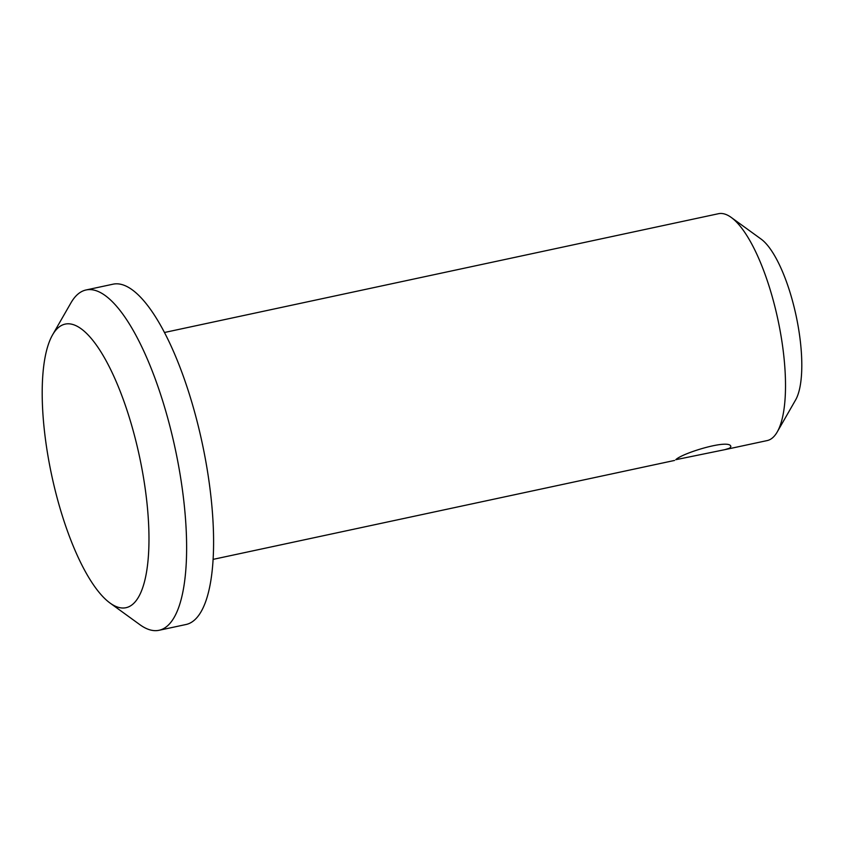 <?xml version="1.0" encoding="UTF-8"?>
<svg xmlns="http://www.w3.org/2000/svg" width="844" height="844" viewBox="0 0 844 844"><rect width="100%" height="100%" fill="white"/><g stroke="black" fill="none" stroke-linecap="round" stroke-linejoin="round"><path stroke-width="1.27" d="M129.807 606.287A145.02 44.89 77.9 0 1 110.047 603.049A145.02 44.89 77.9 0 1 51.695 475.32A145.02 44.89 77.9 0 1 52.55 334.899A145.02 44.89 77.9 0 1 132.149 427.043A145.02 44.89 77.9 0 1 129.807 606.287M52.55 334.899L70.917 302.912A174.022 53.868 77.9 0 1 86.077 289.967A174.022 53.868 77.9 0 1 173.537 441.201A174.022 53.868 77.9 0 1 163.62 628.59A174.022 53.868 77.9 0 1 159.041 630.289A174.022 53.868 77.9 0 1 139.904 624.697L110.047 603.049M86.077 289.967L113.043 284.185A174.022 53.868 77.9 0 1 200.503 435.42A174.022 53.868 77.9 0 1 190.586 622.809A174.022 53.868 77.9 0 1 186.007 624.507L159.041 630.289M675.791 459.695C682.543 452.848 730.714 438.374 730.851 446.698L729.722 448.132L724.869 449.652L675.791 459.695M164.464 332.494L718.476 213.711A116.018 35.912 77.9 0 1 731.231 217.435A116.018 35.912 77.9 0 1 777.915 319.623A116.018 35.912 77.9 0 1 777.229 431.959A116.018 35.912 77.9 0 1 770.182 439.46A116.018 35.912 77.9 0 1 767.122 440.589L724.869 449.652M731.231 217.435L761.098 239.084A87.016 26.934 77.9 0 1 796.103 315.719A87.016 26.934 77.9 0 1 795.586 399.982L777.229 431.959M213.099 559.372L674.535 460.444"/></g></svg>
